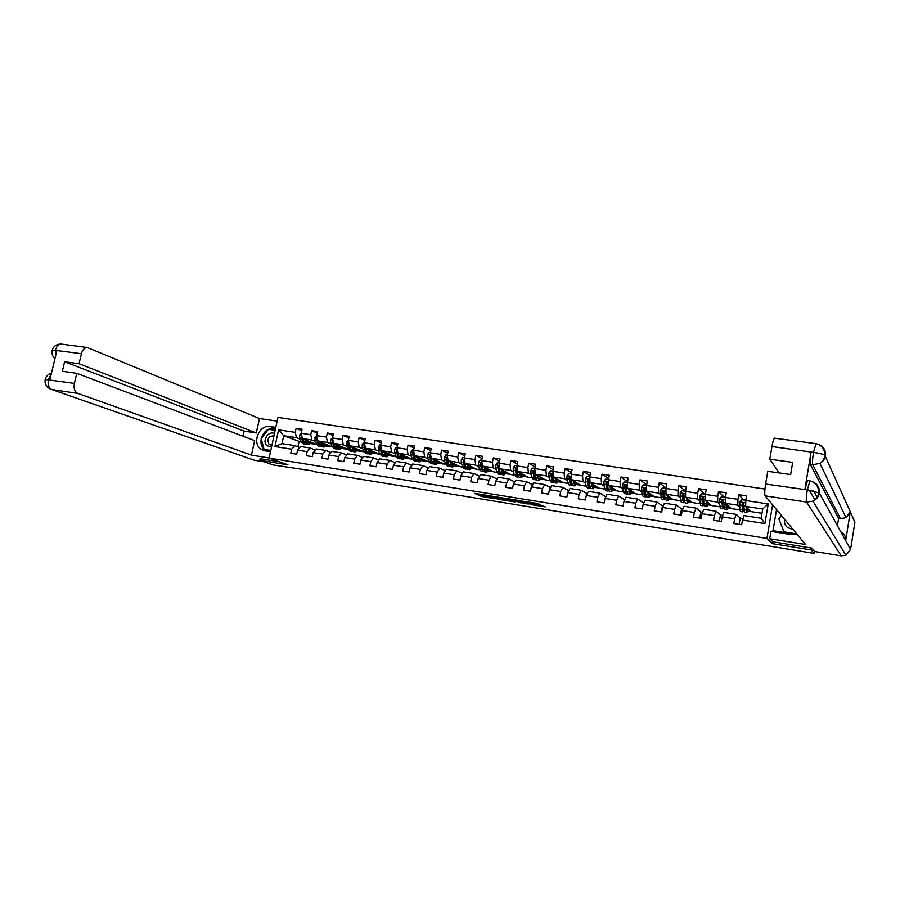 <?xml version="1.0" encoding="UTF-8"?>
<svg xmlns="http://www.w3.org/2000/svg" width="900" height="900" viewBox="0 0 900 900"><rect width="100%" height="100%" fill="white"/><g stroke="black" fill="none" stroke-linecap="round" stroke-linejoin="round"><path stroke-width="1.35" d="M487.868 495.506L474.626 493.38L481.646 496.507L494.404 498.69L487.08 496.789L491.4 497.115L483.66 495.259L487.868 495.506M540.202 504.709L537.773 503.516L523.834 501.356L531.619 504.743L545.377 506.88L541.856 505.519L530.651 504.146L526.433 502.11L540.27 504.371M772.717 541.676L772.391 543.645L811.305 549.979L814.117 553.399L814.489 551.194M772.391 543.645L766.935 538.414L269.134 458.077L277.954 417.42L764.944 489.06M260.134 458.685L259.796 460.271L287.933 464.85L269.134 458.077M259.796 460.271L273.015 464.929L312.795 470.936M814.117 553.399L312.694 471.42M504.799 498.285L489.701 495.821L497.959 499.264L511.402 501.356L504.799 498.285M507.442 498.6L521.921 501.064L528.3 504.101L512.876 500.681L514.901 501.952L513.371 501.694L507.442 498.6M772.582 504.81L766.935 538.414M743.861 500.029L738.754 494.696L737.955 499.354L725.479 497.464L726.278 492.817L718.526 491.659L717.727 496.294L705.398 494.426L706.207 489.814L698.546 488.666L697.736 493.267L685.553 491.423L686.363 486.844L678.791 485.707L677.981 490.275L665.933 488.452L666.754 483.896L659.273 482.782L658.451 487.327L646.549 485.527L647.37 480.994L639.967 479.88L639.158 484.402L627.39 482.625L628.211 478.125L620.899 477.022L620.077 481.522L608.445 479.756L609.266 475.279L602.044 474.199L601.211 478.665L589.714 476.921L590.546 472.478L583.403 471.409L582.57 475.841L571.207 474.131L572.04 469.699L564.975 468.641L564.142 473.051L552.904 471.353L553.736 466.954L546.75 465.907L545.918 470.295L534.803 468.619L535.635 464.243L528.727 463.207L527.895 467.572L516.904 465.907L517.748 461.565L510.919 460.541L510.075 464.873L499.207 463.23L500.051 458.91L493.301 457.897L492.457 462.206L481.702 460.586L482.546 456.289L475.875 455.287L475.031 459.574L464.4 457.965L465.244 453.69L458.64 452.7L457.785 456.964L447.277 455.377L448.121 451.125L441.596 450.146L440.741 454.387L430.346 452.812L431.19 448.594L424.733 447.626L423.877 451.834L413.595 450.281L414.439 446.085L408.049 445.118L407.194 449.314L397.012 447.772L397.879 443.599L391.545 442.654L390.69 446.816L380.621 445.286L381.476 441.135L375.221 440.201L374.366 444.341L364.399 442.834L365.265 438.705L359.066 437.782L358.211 441.9L348.356 440.415L349.211 436.309L343.091 435.386L342.225 439.481L332.471 438.007L333.338 433.924L327.274 433.012L326.407 437.085L316.766 435.634L317.632 431.572L311.625 430.673L310.759 434.723L301.207 433.282L302.074 429.233L296.145 428.344L295.279 432.382L278.584 429.851L274.961 446.569L281.993 443.621L294.75 445.613L299.767 447.593M738.754 494.696L746.606 495.866L745.808 500.546L768.229 503.933L764.921 523.575L742.477 520.054L741.668 524.745L733.815 523.496L734.625 518.816L722.126 516.847L721.327 521.516L713.565 520.29L714.375 515.632L702.034 513.697L701.224 518.332L693.551 517.118L694.361 512.483L682.166 510.57L681.356 515.183L673.774 513.979L674.595 509.377L662.535 507.488L661.725 512.066L654.232 510.874L655.054 506.306L643.14 504.439L642.319 508.984L634.916 507.814L635.738 503.269L623.959 501.424L623.137 505.946L615.814 504.787L616.646 500.276L605.002 498.442L604.17 502.942L596.936 501.795L597.769 497.306L586.26 495.495L585.428 499.973L578.284 498.836L579.116 494.37L567.743 492.581L566.899 497.025L559.834 495.911L560.666 491.479L549.416 489.713L548.584 494.123L541.597 493.02L542.43 488.61L531.315 486.866L530.471 491.254L523.553 490.151L524.396 485.775L513.405 484.043L512.561 488.407L505.721 487.327L506.565 482.974L495.697 481.264L494.843 485.606L488.093 484.526L488.936 480.206L478.181 478.507L477.338 482.827L470.644 481.77L471.499 477.461L460.856 475.785L460.012 480.082L453.397 479.036L454.252 474.75L443.734 473.096L442.879 477.36L436.343 476.325L437.197 472.072L426.791 470.43L425.936 474.671L419.468 473.647L420.322 469.418L410.029 467.798L409.174 472.016L402.772 471.004L403.627 466.796L393.446 465.199L392.591 469.384L386.257 468.382L387.113 464.197L377.044 462.623L376.178 466.785L369.923 465.795L370.777 461.632L360.821 460.069L359.955 464.209L353.756 463.23L354.623 459.09L344.756 457.549L343.901 461.666L337.77 460.699L338.625 456.581L328.871 455.051L328.005 459.146L321.941 458.19L322.808 454.095L313.155 452.576L312.289 456.649L306.281 455.704L307.147 451.631L297.596 450.135L296.73 454.185L290.79 453.24L291.656 449.201L274.961 446.569M739.778 509.884L730.969 508.522L725.389 503.303L737.831 505.204L739.643 506.993M740.385 518.231L736.256 514.395L723.814 512.449L722.126 516.847M737.831 505.204L737.955 499.354M725.389 503.303L725.479 497.464M734.625 518.816L736.256 514.395M719.775 506.801L711.461 505.519L705.375 500.243L717.671 502.121L719.584 503.865M720.607 515.137L716.085 511.245L703.789 509.332L702.034 513.697M717.671 502.121L717.727 496.294M705.375 500.243L705.398 494.426M714.375 515.632L716.085 511.245M700.009 503.752L692.168 502.537L685.597 497.216L697.748 499.072L699.761 500.782M701.066 512.077L696.15 508.14L684 506.25L682.166 510.57M697.748 499.072L697.736 493.267M685.597 497.216L685.553 491.423M694.361 512.483L696.15 508.14M680.479 500.738L673.099 499.601L666.045 494.224L678.049 496.058L680.175 497.745M681.75 509.051L676.451 505.069L664.447 503.201L662.535 507.488M678.049 496.058L677.981 490.275M666.045 494.224L665.933 488.452M674.595 509.377L676.451 505.069M661.163 497.756L654.244 496.688L646.717 491.265L658.586 493.076L660.814 494.741M662.648 506.048L656.977 502.043L645.109 500.186L643.14 504.439M658.586 493.076L658.451 487.327M646.717 491.265L646.549 485.527M655.054 506.306L656.977 502.043M642.071 494.809L635.602 493.808L627.615 488.34L639.349 490.14L641.666 491.771M643.32 504.034L643.759 503.089L637.74 499.039L626.006 497.216L623.959 501.424M639.349 490.14L639.158 484.402M627.615 488.34L627.39 482.625M635.738 503.269L637.74 499.039M623.205 491.895L617.164 490.961L608.738 485.449L620.336 487.226L622.744 488.846M624.69 499.905L618.716 496.08L607.117 494.269L605.002 498.442M620.336 487.226L620.077 481.522M608.738 485.449L608.445 479.756M616.646 500.276L618.716 496.08M604.541 489.015L598.939 488.149L590.074 482.603L601.538 484.346L604.035 485.966M605.846 496.789L599.906 493.144L588.442 491.366L586.26 495.495M601.538 484.346L601.211 478.665M590.074 482.603L589.714 476.921M597.769 497.306L599.906 493.144M586.091 486.169L580.905 485.37L571.613 479.767L582.952 481.511L585.54 483.109M587.205 493.718L581.31 490.252L569.981 488.486L567.743 492.581M582.952 481.511L582.57 475.841M571.613 479.767L571.207 474.131M579.116 494.37L581.31 490.252M567.855 483.356L563.074 482.614L553.365 476.978L564.57 478.699L567.248 480.285M568.766 490.702L562.939 487.384L551.722 485.64L549.416 489.713M564.57 478.699L564.142 473.051M553.365 476.978L552.904 471.353M560.666 491.479L562.939 487.384M549.81 480.577L545.434 479.902L535.32 474.221L546.401 475.92L549.169 477.495M550.541 487.733L544.759 484.56L533.678 482.827L531.315 486.866M546.401 475.92L545.918 470.295M535.32 474.221L534.803 468.619M542.43 488.61L544.759 484.56M531.979 477.821L527.996 477.202L517.477 471.488L528.435 473.164L531.281 474.739M534.51 476.527L535.095 476.854M532.519 484.796L526.781 481.759L515.824 480.049L513.405 484.043M528.435 473.164L527.895 467.572M517.477 471.488L516.904 465.907M524.396 485.775L526.781 481.759M514.339 475.099L510.739 474.548L499.838 468.787L510.671 470.452L513.596 472.016M516.825 473.76L517.433 474.086M514.699 481.916L509.017 478.991L498.173 477.304L495.697 481.264M510.671 470.452L510.075 464.873M499.838 468.787L499.207 463.23M506.565 482.974L509.017 478.991M496.89 472.41L493.661 471.904L482.377 466.121L493.099 467.764L496.103 469.327M499.343 471.015L499.916 471.319M497.07 479.07L491.434 476.246L480.724 474.581L478.181 478.507M493.099 467.764L492.457 462.206M482.377 466.121L481.702 460.586M488.936 480.206L491.434 476.246M479.632 469.744L476.775 469.305L465.12 463.478L475.718 465.098L478.8 466.661M479.632 476.257L474.053 473.546L463.455 471.892L460.856 475.785M475.718 465.098L475.031 459.574M465.12 463.478L464.4 457.965M471.499 477.461L474.053 473.546M462.555 467.111L460.069 466.729L448.054 460.868L458.527 462.465L461.689 464.029M462.386 473.49L456.863 470.869L446.377 469.226L443.734 473.096M458.527 462.465L457.785 456.964M448.054 460.868L447.277 455.377M454.252 474.75L456.863 470.869M445.669 464.501L431.168 458.28L441.529 459.866L444.757 461.43M448.864 464.614L448.459 463.219M445.331 470.756L439.864 468.214L429.491 466.605L426.791 470.43M441.529 459.866L440.741 454.387M431.168 458.28L430.346 452.812M437.197 472.072L439.864 468.214M428.963 461.925L414.461 455.726L424.71 457.29L428.006 458.854M432.09 461.97L431.685 460.586M435.218 462.251L436.489 460.822M428.456 468.056L423.034 465.593L412.774 463.995L410.029 467.798M424.71 457.29L423.877 451.834M414.461 455.726L413.595 450.281M420.322 469.418L423.034 465.593M412.436 459.371L397.935 453.195L408.082 454.748L411.435 456.3M411.772 465.39L406.395 463.005L396.248 461.419L393.446 465.199M408.082 454.748L407.194 449.314M397.935 453.195L397.012 447.772M403.627 466.796L406.395 463.005M396.09 456.851L381.577 450.697L391.624 452.228L395.044 453.78M395.257 462.757L389.936 460.44L379.89 458.876L377.044 462.623M391.624 452.228L390.69 446.816M381.577 450.697L380.621 445.286M387.113 464.197L389.936 460.44M379.901 454.354L365.4 448.223L375.334 449.741L378.832 451.294M378.923 460.159L373.646 457.897L363.713 456.356L360.821 460.069M375.334 449.741L374.366 444.341M365.4 448.223L364.399 442.834M370.777 461.632L373.646 457.897M363.892 451.89L349.402 445.77L359.224 447.277L362.779 448.819M370.474 452.171L371.295 450.81M362.756 457.582L357.536 455.389L347.704 453.859L344.756 457.549M359.224 447.277L358.211 441.9M349.402 445.77L348.356 440.415M354.623 459.09L357.536 455.389M348.053 449.438L333.562 443.351L343.282 444.836L346.905 446.377M346.759 455.04L341.595 452.902L331.864 451.395L328.871 455.051M343.282 444.836L342.225 439.481M333.562 443.351L332.471 438.007M338.625 456.581L341.595 452.902M332.359 446.974L317.891 440.944L327.51 442.418L331.189 443.97M330.93 452.531L325.811 450.45L316.181 448.954L313.155 452.576M327.51 442.418L326.407 437.085M317.891 440.944L316.766 435.634M322.808 454.095L325.811 450.45M310.95 443.588L316.8 444.51L302.377 438.57L311.906 440.032L315.641 441.574M315.27 450.045L310.196 448.02L300.668 446.535L297.596 450.135M311.906 440.032L310.759 434.723M302.377 438.57L301.207 433.282M307.147 451.631L310.196 448.02M301.5 442.26L283.702 435.713L296.449 437.67L300.251 439.211M311.479 443.801L310.838 443.7M296.449 437.67L295.279 432.382M281.993 443.621L283.702 435.713L278.584 429.851M291.656 449.201L294.75 445.613M811.305 549.979L811.62 548.066M298.969 441.866L297.9 446.85M742.477 520.054L744.075 515.61L761.153 518.265L762.716 509.017L745.65 506.407L750.712 511.571L761.985 513.315M747.923 511.009L750.566 511.425M727.999 507.938L730.811 508.376M708.3 504.9L711.281 505.361M688.837 501.896L691.976 502.38M669.589 498.926L672.896 499.444M650.565 495.99L654.03 496.53M631.755 493.099L635.366 493.65M613.159 490.219L616.928 490.804M594.765 487.384L598.68 487.991M576.585 484.582L580.635 485.213M558.608 481.804L562.793 482.456M540.821 479.07L545.141 479.734M523.226 476.348L527.692 477.034M505.834 473.67L510.424 474.379M488.621 471.015L493.335 471.735M471.6 468.382L476.438 469.136M454.759 465.784L459.709 466.549M438.098 463.219L443.171 464.006M421.605 460.676L426.803 461.475M405.293 458.156L410.603 458.978M389.16 455.67L394.571 456.502M373.185 453.206L378.709 454.061M357.424 450.889L363.004 451.631M341.955 448.504L347.468 449.235M326.632 446.141L332.077 446.861M764.921 523.575L761.153 518.265M762.716 509.017L768.229 503.933M745.65 506.407L745.808 500.546M311.647 442.744L313.065 442.957M301.759 430.718L296.145 428.344M317.295 433.103L311.625 430.673M326.959 445.095L328.365 445.32M333 435.51L327.274 433.012M339.199 447.221L339.93 446.04M342.439 447.48L343.822 447.694M348.874 437.951L343.091 435.386M358.065 449.887L359.438 450.101M364.905 440.415L359.066 437.782M373.86 452.317L375.221 452.531M381.116 442.912L375.221 440.201M389.824 454.77L391.174 454.984M397.496 445.444L391.545 442.654M405.945 457.256L407.284 457.459M414.056 448.009L408.049 445.118M422.246 459.765L423.574 459.968M430.785 450.596L424.733 447.626M438.716 462.308L440.032 462.499M447.705 453.229L441.596 450.146M455.366 464.861L456.66 465.064M464.805 455.884L458.64 452.7M472.196 467.46L473.479 467.651M482.096 458.584L475.875 455.287M489.206 470.07L490.466 470.272M499.579 461.317L493.301 457.897M506.407 472.725L507.645 472.916M517.252 464.096L510.919 460.541M523.789 475.402L525.015 475.582M535.129 466.92L528.727 463.207M541.373 478.103L542.576 478.294M553.196 469.777L546.75 465.907M559.136 480.836L560.329 481.027M571.477 472.691L564.975 468.641M577.102 483.604L578.284 483.784M589.961 475.639L583.403 471.409M595.271 486.405L596.43 486.585M608.648 478.654L602.044 474.199M613.654 489.229L614.779 489.409M627.548 481.725L620.899 477.022M632.227 492.098L633.341 492.266M646.673 484.864L639.967 479.88M651.026 494.989L652.117 495.157M661.331 511.999L662.4 506.014L663.143 506.126M666.011 488.059L659.273 482.782M670.039 497.914L671.107 498.071M680.445 515.036L681.514 509.006L682.751 509.197M685.62 491.04L678.791 485.707M689.265 500.873L690.311 501.03M699.784 518.108L700.852 512.044L702.585 512.314M704.633 494.089L698.546 488.666M702.979 499.838L703.485 496.935M708.716 503.865L709.74 504.022M719.359 521.201L720.405 515.104L722.666 515.464M724.129 497.036L718.526 491.659M723.251 499.905L722.419 503.46L723.038 499.871M728.393 506.891L729.394 507.049M739.148 524.34L740.194 518.209L742.984 518.648M742.421 505.181L742.793 503.01M748.294 509.963L749.284 510.109M478.71 493.942L487.17 496.327M502.706 498.848L507.791 499.68M492.176 496.282L497.61 498.983L502.56 499.556L492.21 496.136M502.762 498.544L502.447 499.5M500.963 497.554L502.673 498.341M524.812 502.436L522.248 502.02L522.023 503.179M517.196 500.186L522.248 502.02M515.273 500.332L509.299 499.331L516.038 501.03L516.803 501.064L515.351 499.882M301.252 433.091L299.543 435.094L299.655 437.738L301.174 441.551L303.694 443.947L305.213 444.184M305.044 439.673L306.079 442.305L308.588 444.701L311.839 442.463M306.281 440.179L308.79 443.261L310.961 442.103M301.736 435.656L301.522 438.019L303.03 441.832L305.989 444.218M308.588 442.327L309.195 441.371M308.396 441.045L307.249 442.282M304.02 441.54L302.861 438.772M308.25 444.656L306.731 444.42L304.211 442.012L302.951 438.806M307.755 442.834L309.397 441.45M274.444 433.609C268.301 430.256 261.608 441.113 266.985 445.691L271.507 447.131M273.96 435.848C268.403 436.061 266.749 438.84 269.01 444.184L271.924 445.185M270.787 450.439L264.071 449.37L261.146 438.536L268.436 429.3L275.153 430.324M266.197 450.157L264.071 449.37M784.575 519.233C783.945 522.551 784.935 525.33 787.556 527.569L793.08 529.47M787.444 522.686L790.515 526.387M796.658 533.891L783.934 531.866L778.837 518.861L781.56 515.61M784.485 532.485L783.934 531.866M261.36 438.266C263.7 431.314 268.099 427.984 274.545 428.265L270.304 426.532C258.817 424.159 251.303 444.026 261.596 449.584L265.016 450.844L261.596 449.584M270.304 426.532L275.794 427.354M277.144 421.144L259.459 418.522L256.298 432.968L79.054 363.735L81.439 353.7L55.226 350.325L56.835 350.741L49.939 379.485L48.262 379.384M242.989 436.207L244.114 431.1L256.298 432.968M244.114 431.1L64.62 361.744L62.348 371.272L76.781 373.32L254.632 440.606L251.46 455.108L77.749 393.39L51.829 389.531L254.194 460.192L264.206 461.824M269.156 457.965L251.46 455.108M270.506 451.721L265.016 450.844M259.459 418.522L87.221 347.501C84.487 347.704 82.552 349.774 81.439 353.7M254.194 460.192L49.961 388.879C46.125 386.651 44.527 383.512 45.18 379.463L74.385 383.389C73.541 388.429 74.666 391.77 77.749 393.39M76.781 373.32L74.385 383.389M64.62 361.744L79.054 363.735M260.123 458.73L279.54 461.824M261.225 438.84C260.37 444.06 261.799 448.088 265.511 450.923M274.545 428.265L275.569 428.423M264.274 449.438L270.697 450.866M275.197 430.132L268.751 429.356M269.662 429.491L268.886 429.176M55.451 356.49L55.339 350.539M54.934 358.65C52.515 356.332 51.57 353.655 52.11 350.595L55.215 350.314M840.87 531.934C844.425 533.846 846.034 536.749 845.685 540.619L850.567 549.439L845.933 555.278L841.241 555.851L814.759 551.531L812.014 548.134L772.83 541.778L769.691 538.729L770.929 531.36L789.705 534.352L796.725 533.858M769.691 538.729L805.579 544.511L765.158 495.877C764.482 494.314 764.629 490.376 765.607 484.043L767.756 471.319L790.639 474.559L792.675 462.375L769.804 459.214L771.941 446.546C772.841 441.562 773.707 438.772 774.54 438.176L774.754 438.21M795.375 534.206L772.481 530.572L772.312 531.585M776.543 509.569L772.999 530.663M850.567 549.439L854.91 522.281L850.298 511.864L846.056 517.68L840.465 518.636L812.7 464.715L810.281 464.377C809.809 462.656 810.056 458.618 811.035 452.239L804.904 489.319L807.514 480.532M811.508 481.298C817.144 483.356 819.765 487.282 819.349 493.076L845.685 540.619L850.298 511.864L824.771 455.175C822.645 454.05 818.977 453.127 813.769 452.43L771.941 446.546M769.804 459.214L779.186 472.939M837.405 525.679L838.586 518.344L810.281 464.377M838.586 518.344L840.465 518.636M813.566 490.995L817.403 497.644M809.212 490.162L815.051 499.973M809.944 480.892L807.345 489.679L804.904 489.319M818.651 492.559C818.19 496.44 816.3 499.32 812.959 501.176C816.491 499.489 818.617 496.789 819.349 493.076L807.345 489.679M316.8 435.442L314.955 437.445L315.067 440.089L316.541 443.914L319.005 446.321L320.558 446.558M320.49 442.035L321.491 444.679L323.955 447.075L327.161 444.814M321.694 442.53L324.157 445.624L326.295 444.454M317.261 437.985L316.946 440.381L318.42 444.206L321.322 446.591M323.809 444.769L324.484 443.7M323.696 443.374L322.605 444.6M319.478 444.049L318.251 441.101M323.618 447.03L322.076 446.794L319.613 444.386L318.364 441.146M323.123 445.185L324.709 443.79M332.516 437.816L330.536 439.808L330.626 442.474L332.066 446.31L334.474 448.706L336.049 448.954M336.094 444.42L337.072 447.075L339.469 449.483L342.63 447.188M337.275 444.915L339.671 448.02L341.786 446.827M332.955 440.348L332.539 442.766L333.968 446.603L336.825 448.976M339.154 445.714L338.119 446.94M335.081 446.558L333.799 443.441M339.142 449.438L337.567 449.19L335.16 446.782L333.956 443.509M338.636 447.559L340.189 446.152M333.315 442.17L332.325 440.955M348.39 440.213L346.275 442.204L346.354 444.87L347.749 448.718L350.111 451.125L351.709 451.373M351.855 446.827L352.811 449.505L355.151 451.912L358.256 449.584M353.014 447.334L355.365 450.439L357.435 449.235M348.817 442.766L348.086 443.363L348.289 445.174L349.673 449.021L352.485 451.395M354.746 449.696L355.534 448.414M354.78 448.088L353.801 449.291M350.843 449.077L349.504 445.815M354.836 451.856L353.239 451.609L350.887 449.201L349.695 445.894M354.319 449.955L355.815 448.537M349.29 445.23L348.086 443.363M364.444 442.642L363.668 442.53L362.183 444.623L362.25 447.3L363.6 451.17L365.906 453.577L367.526 453.825M367.785 449.269L368.719 451.957L371.002 454.365L374.051 452.014M368.921 449.764L371.205 452.891L373.241 451.665M364.849 445.219L364.016 445.781L364.196 447.604L365.546 451.463L368.314 453.836M370.564 450.484L369.652 451.665M370.688 454.309L369.067 454.061L366.772 451.654L364.016 445.781M370.159 452.374L371.61 450.945M368.719 451.957L366.772 451.654L365.614 448.312M380.666 445.095L379.755 444.96L378.259 447.064L378.315 449.764L379.62 453.634L381.859 456.041L383.512 456.3M383.895 451.733L384.784 454.433L387.011 456.84L390.015 454.466M384.998 452.228L387.225 455.355L389.228 454.118M381.049 447.716L380.104 448.234L381.577 453.938L384.3 456.3M386.336 454.725L387.225 453.218M386.516 452.902L385.661 454.061M382.838 454.162L380.104 448.234M386.707 456.795L385.054 456.536L382.826 454.129L381.69 450.743M386.179 454.826L387.574 453.375M397.058 447.581L396.011 447.424L394.504 449.527L394.549 452.239L395.809 456.131L397.991 458.539L399.668 458.798M400.162 454.219L401.029 456.93L403.2 459.349L406.136 456.941M401.243 454.702L403.414 457.853L405.371 456.593M397.418 450.27L396.371 450.709L397.789 456.435L400.466 458.798M402.39 457.267L403.335 455.659M402.637 455.344L401.85 456.469M399.082 456.739L396.371 450.709M402.907 459.304L401.22 459.034L399.049 456.626L397.946 453.206M402.356 457.29L403.706 455.827M397.912 453.116L397.62 451.327M413.629 450.079L412.447 449.899L410.918 452.025L410.963 454.748L412.166 458.651L414.293 461.059L416.002 461.329M416.61 456.728L417.454 459.461L419.558 461.88L422.438 459.439M417.668 457.223L419.771 460.384L421.695 459.09M414.022 452.993L412.819 453.218L414.169 458.955L416.801 461.317M418.68 459.743L419.603 458.123M418.928 457.808L418.207 458.887M415.507 459.349L412.819 453.218M419.265 461.835L417.555 461.565L415.44 459.157L414.09 453.409M418.714 459.776L420.007 458.314M430.38 452.621L429.053 452.419L427.522 454.545L427.545 457.29L428.704 461.194L430.762 463.613L432.506 463.882M433.238 459.27L434.048 462.015L436.084 464.434L438.907 461.97M434.261 459.754L436.298 462.926L438.188 461.621M435.803 464.389L434.059 464.119L432.011 461.711L430.537 455.344L429.435 455.749L430.729 461.509L433.305 463.86M435.184 462.206L436.05 460.609M435.397 460.294L434.734 461.329M431.291 460.406L429.435 455.749M447.311 455.175L445.838 454.95L444.296 457.099L444.308 459.844L445.421 463.77L447.424 466.189L449.179 466.459M450.045 461.835L450.821 464.603L452.79 467.021L455.558 464.524M451.035 462.319L453.004 465.502L454.86 464.186M452.52 466.976L450.754 466.706L448.762 464.287L447.368 457.92L446.231 458.303L447.469 464.085L449.989 466.425M451.856 464.67L452.666 463.118M452.036 462.814L451.451 463.781M451.946 464.827L453.139 463.343M448.02 462.983L446.231 458.303M464.434 457.762L462.814 457.526L461.295 459.619L461.25 462.442L462.319 466.38L464.254 468.787L466.043 469.069M467.032 464.434L467.775 467.213L469.688 469.631L472.387 467.111M468 464.918L469.901 468.113L471.701 466.774M469.418 469.598L467.618 469.316L465.694 466.897L464.389 460.541L463.219 460.89L464.389 466.695L466.853 469.024M468.709 467.156L469.474 465.649M468.855 465.345L468.349 466.245M465.806 467.28L463.219 460.89M468.844 467.381L469.969 465.907M481.748 460.384L479.97 460.114L478.44 462.229L478.384 465.053L479.396 469.012L481.264 471.431L483.086 471.713M484.211 467.055L484.92 469.856L486.754 472.275L489.397 469.721M485.145 467.539L486.979 470.745L488.734 469.384M486.495 472.241L484.673 471.949L482.816 469.53L481.59 463.185L480.386 463.5L481.489 469.327L483.907 471.645M485.764 469.654L486.45 468.202M485.865 467.91L485.438 468.709M482.94 469.969L480.386 463.5M485.921 469.957L486.99 468.484M499.252 463.027L497.317 462.735L495.743 464.918L495.709 467.707L496.665 471.668L498.465 474.086L500.321 474.379M501.57 469.71L502.245 472.522L504.011 474.952L506.599 472.354M502.47 470.183L504.236 473.411L505.957 472.016M503.764 474.907L501.907 474.615L500.119 472.196L498.983 465.874L497.734 466.144L498.791 471.994L501.142 474.289M502.999 472.151L503.618 470.79M503.055 470.486L502.706 471.173M500.254 472.68L497.734 466.144M503.179 472.556L504.191 471.094M516.949 465.705L514.856 465.39L513.27 467.584L513.214 470.385L514.125 474.356L515.858 476.775L517.736 477.067M519.131 472.387L519.761 475.223L521.471 477.652L523.98 475.02M519.998 472.86L521.685 476.1L523.361 474.694M521.224 477.608L519.334 477.315L517.624 474.896L516.577 468.585L515.284 468.821L516.274 474.694L518.569 476.966M520.425 474.66L520.976 473.389M517.759 475.425L515.284 468.821M520.639 475.178L521.584 473.715M534.836 468.416L532.586 468.067L530.989 470.272L530.921 473.085L531.788 477.079L533.43 479.498L535.354 479.801M536.884 475.099L539.111 480.375L541.553 477.72M537.716 475.56L539.336 478.822L540.967 477.382M538.875 480.341L536.951 480.049L535.309 477.619L534.352 471.353L533.036 471.521L533.947 477.416L536.186 479.666M538.054 477.146L538.526 476.021M535.455 478.181L533.036 471.521M538.279 477.821L539.168 476.381M552.938 471.15L550.519 470.79L548.91 472.995L548.831 475.83L549.63 479.835L551.205 482.254L553.163 482.558M552.566 479.947L552.994 479.306M554.827 477.832L556.942 483.142L559.327 480.442M555.637 478.294L557.168 481.579L558.754 480.116M556.717 483.109L554.76 482.805L553.207 480.375L552.341 474.142L550.98 474.255L551.824 480.161L553.387 482.591L554.006 482.4M555.896 479.621L556.267 478.665M553.342 480.971L550.98 474.255M556.132 480.476L556.942 479.059M571.241 473.918L568.654 473.524L567.034 475.751L566.933 478.598L567.686 482.614L569.183 485.032L571.163 485.336M570.577 482.614L571.05 481.826M572.985 480.6L574.988 485.933L577.294 483.188M573.75 481.061L575.212 484.358L576.754 482.873M574.774 485.899L572.783 485.584L571.298 483.165L570.521 476.978L569.126 477.022L569.891 482.951L571.387 485.37L572.017 485.145M573.941 482.074L574.2 481.331M571.421 483.772L569.126 477.022M574.178 483.142L574.92 481.759M589.759 476.719L586.991 476.303L585.36 478.541L585.248 481.399L585.934 485.426L587.363 487.845L589.376 488.16M588.791 485.28L589.309 484.312M591.345 483.39L593.224 488.756L595.462 485.978M592.076 483.851L593.46 487.17L594.945 485.651M593.021 488.723L590.996 488.407L589.59 485.989L588.893 479.858L587.475 479.812L587.498 481.736L588.173 485.764L589.59 488.194L590.242 487.924M589.635 486.585L587.475 479.812M592.436 485.82L593.1 484.493M608.479 479.554L605.543 479.104L603.9 481.354L604.395 488.272L605.734 490.691L607.793 491.006M607.207 487.969L607.781 486.787M609.908 486.225L611.674 491.603L613.834 488.79M610.616 486.675L611.899 490.016L613.35 488.464M611.482 491.58L609.413 491.254L608.085 488.835L607.477 482.771L606.038 482.636L606.038 484.571L606.656 488.621L607.995 491.04L608.67 490.736M608.051 489.42L606.038 482.636M610.898 488.498L611.482 487.249M627.424 482.411L624.296 481.939L622.643 484.211L623.07 491.141L624.33 493.571L626.423 493.886M625.849 490.635L626.456 489.206M628.695 489.082L630.326 494.494L632.419 491.625M629.359 489.532L630.562 492.896L631.957 491.31M630.146 494.471L628.043 494.145L626.805 491.715L626.265 485.719L624.814 485.494L624.803 487.44L625.354 491.501L626.602 493.92L627.3 493.56M626.906 492.322L624.814 485.494M629.584 491.164L630.079 490.027M646.582 485.314L643.275 484.808L641.61 487.091L641.947 494.055L643.129 496.474L645.255 496.8M644.704 493.29L645.356 491.558M647.696 491.963L649.204 497.419L651.217 494.505M648.315 492.412L649.44 495.81L650.779 494.19M649.024 497.385L646.886 497.059L645.727 494.64L645.266 488.61L643.815 488.306L643.77 490.343L644.265 494.415L645.435 496.834L646.155 496.406M645.817 495.202L643.815 488.306M648.484 493.819L648.877 492.817M665.977 488.25L662.467 487.721L660.791 490.005L661.05 497.002L662.153 499.421L664.312 499.759M663.795 495.923L664.481 493.819M666.911 494.876L668.284 500.366L670.219 497.407M667.496 495.326L668.52 498.757L669.814 497.093M668.126 500.344L665.955 500.006L664.875 497.588L664.492 491.546L663.041 491.152L662.962 493.279L663.401 497.363L664.481 499.781L665.224 499.264M664.942 498.094L663.817 496.147L663.041 491.152M667.609 496.44L667.901 495.641M685.586 491.209L681.896 490.657L680.197 492.952L680.377 499.973L681.39 502.391L683.584 502.74M683.1 498.51L683.865 495.844M686.351 497.824L687.6 503.359L689.456 500.332M686.903 498.274L687.836 501.728L689.074 500.029M687.442 503.336L685.238 502.988L684.248 500.569L683.944 494.505L682.515 494.032L682.38 496.249L682.751 500.344L683.741 502.762L684.518 502.144M684.293 500.996L683.156 499.118L682.515 494.032M705.409 494.381L701.539 493.627L699.84 495.945L699.93 502.988L700.841 505.406L703.08 505.755M702.641 501.03L703.609 497.194M706.028 500.805L707.13 506.385L708.908 503.303M706.534 501.244L707.366 504.743L708.559 502.999M706.984 506.363L704.745 506.014L703.845 503.595L703.631 497.498L702.214 496.957L702.023 499.252L702.326 503.359L703.226 505.777L704.048 505.024M703.867 503.899L702.72 502.132L702.214 496.957M725.479 497.858L721.418 496.631L719.707 498.96L719.707 506.036L720.529 508.455L722.812 508.804M725.929 503.809L726.896 509.434L728.584 506.295M726.39 504.236L727.133 507.791L728.269 505.991M726.761 509.423L724.477 509.062L723.544 500.535L722.149 499.928L721.901 502.29L722.947 508.826L723.803 507.892M723.679 506.779L723.184 507.184L722.509 505.17L722.149 499.928M745.785 501.368L745.436 500.265L741.533 499.669L739.811 502.02L739.721 509.119L740.452 511.537L742.77 511.897M742.444 505.744L743.062 502.942M746.077 506.835L746.887 512.539L748.496 509.31M746.494 507.262L747.135 510.874L748.204 509.017M745.436 500.265L745.796 500.906M746.764 512.516L744.435 512.156L743.692 503.606L742.32 502.942L742.016 505.361L742.894 511.92L743.805 510.728M743.726 509.625L743.141 510.266L742.545 508.252L742.32 502.942M483.311 495.697L483.086 496.845M481.871 495.36L481.646 496.507M520.808 501.683L520.582 502.841M518.22 500.456L517.995 501.615M516.949 500.141L516.769 501.041M534.735 503.021L534.589 503.798M533.261 502.785L533.126 503.449M301.669 435.364L299.576 435.049M303.03 441.832L301.174 441.551M306.079 442.305L304.211 442.012M301.522 438.019L299.655 437.738M301.916 436.489L301.298 436.23M62.089 344.183L61.301 344.081C58.511 344.272 56.542 346.309 55.417 350.201M51.829 389.531C48.69 387.911 47.531 384.593 48.375 379.598M51.165 374.355L48.454 379.26M811.035 452.239L813.758 452.419M765.607 484.043L807.559 489.96M841.241 555.851L806.535 502.043L765.158 495.877M818.089 444.229C823.477 446.344 825.93 450.202 825.457 455.782C824.805 459.09 822.96 461.621 819.934 463.376L812.7 464.715C812.227 463.118 812.475 459.067 813.465 452.565M845.933 555.278L812.959 501.176L806.535 502.043C806.051 500.501 806.288 496.519 807.278 490.106M816.053 443.655L813.544 452.137M317.205 437.726L314.989 437.389M318.42 444.206L316.541 443.914M321.491 444.679L319.613 444.386M316.946 440.381L315.067 440.089M317.452 438.885L316.733 438.581M332.899 440.111L330.57 439.751M333.968 446.603L332.066 446.31M337.072 447.075L335.16 446.782M332.539 442.766L330.626 442.474M348.761 442.519L346.309 442.147M349.673 449.021L347.749 448.718M352.811 449.505L350.887 449.201M348.289 445.174L346.354 444.87M364.793 444.96L362.216 444.566M365.546 451.463L363.6 451.17M364.196 447.604L362.25 447.3M381.004 447.424L378.293 447.007M381.577 453.938L379.62 453.634M384.784 454.433L382.826 454.129M380.284 450.056L378.315 449.764M397.373 449.91L394.537 449.483M397.789 456.435L395.809 456.131M401.029 456.93L399.049 456.626M396.54 452.543L394.549 452.239M413.933 452.43L410.963 451.969M414.169 458.955L412.166 458.651M417.454 459.461L415.44 459.157M412.965 455.051L410.963 454.748M430.661 454.973L427.556 454.5M430.729 461.509L428.704 461.194M434.048 462.015L432.011 461.711M429.57 457.594L427.545 457.29M447.581 457.537L444.341 457.043M447.469 464.085L445.421 463.77M450.821 464.603L448.762 464.287M446.366 460.159L444.308 459.844M464.681 460.136L461.295 459.619M464.389 466.695L462.319 466.38M467.775 467.213L465.694 466.897M463.331 462.757L461.25 462.442M481.973 462.769L478.44 462.229M481.489 469.327L479.396 469.012M484.92 469.856L482.816 469.53M480.488 465.379L478.384 465.053M499.455 465.424L495.776 464.861M498.791 471.994L496.665 471.668M502.245 472.522L500.119 472.196M497.824 468.034L495.709 467.707M499.781 468.326L499.174 468.236M517.129 468.113L513.304 467.527M516.274 474.694L514.125 474.356M519.761 475.223L517.624 474.896M515.363 470.711L513.214 470.385M517.433 471.026L516.724 470.914M535.005 470.824L531.023 470.216M533.947 477.416L531.788 477.079M537.48 477.956L535.309 477.619M533.092 473.423L530.921 473.085M535.275 473.76L534.465 473.636M553.084 473.569L548.944 472.939M551.824 480.161L549.63 479.835M555.39 480.713L553.207 480.375M551.025 476.168L548.831 475.83M553.331 476.516L552.409 476.37M571.365 476.348L567.067 475.695M569.891 482.951L567.686 482.614M573.514 483.514L571.298 483.165M569.16 478.935L566.933 478.598M571.579 479.306L570.555 479.149M589.86 479.16L585.394 478.485M588.173 485.764L585.934 485.426M591.829 486.326L589.59 485.989M587.498 481.736L585.248 481.399M590.04 482.13L588.915 481.95M608.558 482.006L603.934 481.298M606.656 488.621L604.395 488.272M610.357 489.184L608.085 488.835M606.038 484.571L603.765 484.223M608.715 484.976L607.477 484.796M627.48 484.875L622.688 484.155M625.354 491.501L623.07 491.141M629.1 492.075L626.805 491.715M624.803 487.44L622.496 487.091M627.604 487.868L626.254 487.665M646.616 487.789L641.655 487.035M644.265 494.415L641.947 494.055M648.056 494.989L645.727 494.64M643.77 490.343L641.452 489.983M646.706 490.793L645.244 490.567M665.977 490.725L660.836 489.949M663.401 497.363L661.05 497.002M667.226 497.947L664.875 497.588M662.962 493.279L660.611 492.919M666.034 493.74L664.447 493.504M685.564 493.706L680.242 492.896M682.751 500.344L680.377 499.973M686.621 500.94L684.248 500.569M682.38 496.249L680.006 495.877M685.597 496.733L683.887 496.474M705.386 496.721L699.874 495.877M702.326 503.359L699.93 502.988M706.241 503.966L703.845 503.595M702.023 499.252L699.626 498.881M705.375 499.759L703.553 499.478M725.445 499.77L719.741 498.904M722.137 506.407L719.707 506.036M722.768 502.043L723.431 502.144M726.097 507.015L723.668 506.644M721.901 502.29L719.471 501.919M725.4 502.819L723.442 502.526M745.74 502.853L739.845 501.952M742.174 509.501L739.721 509.119M742.601 505.069L743.569 505.215M746.19 510.12L743.726 509.738M742.016 505.361L739.553 504.979M745.661 505.912L743.58 505.598M502.785 498.409L502.56 499.556M516.983 500.152L516.803 501.064M270.968 445.151L269.572 444.611M52.178 350.325C53.483 346.129 56.531 344.048 61.301 344.081L87.221 347.501M45.225 379.249C46.091 376.155 48.172 374.141 51.458 373.174M774.54 438.176L815.873 443.632C821.734 445.084 824.704 448.931 824.771 455.175C824.411 458.696 822.791 461.419 819.934 463.376L846.056 517.68M818.64 492.548C818.606 486.281 815.648 482.377 809.775 480.859L807.356 480.51M725.546 497.07L724.455 496.912M745.875 500.152L744.21 499.894"/></g></svg>
